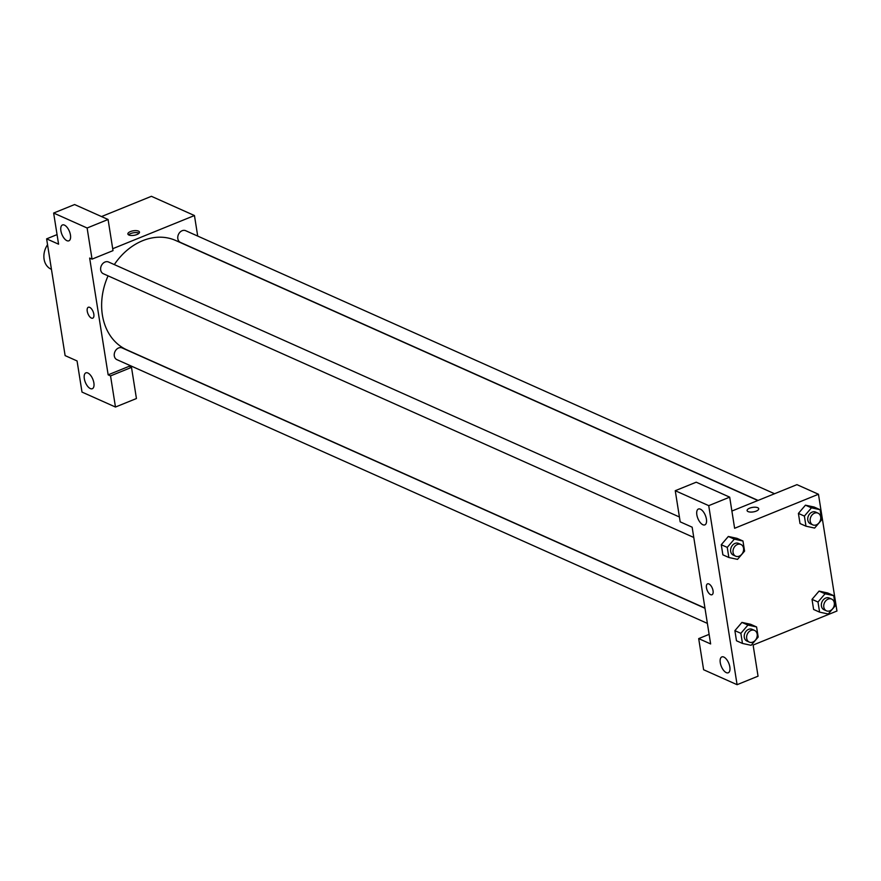 <?xml version="1.0" encoding="UTF-8"?>
<svg xmlns="http://www.w3.org/2000/svg" width="881" height="881" viewBox="0 0 881 881"><rect width="100%" height="100%" fill="white"/><g stroke="black" fill="none" stroke-linecap="round" stroke-linejoin="round"><path stroke-width="1.32" d="M47.552 244.709A17.113 13.534 114.1 0 0 51.076 269.157L51.45 269.322M130.542 365.736L129.111 366.32L131.5 367.388L136.434 398.531L115.466 407.033L81.999 392.078L77.065 360.946L65.117 355.605L46.616 238.85L57.056 234.61M101.513 216.561L151.411 196.309L194.448 215.537L197.707 236.075M87.869 373.004A8.557 4.042 -112.1 0 0 85.875 372.861A8.557 4.042 -112.1 0 0 85.347 382.31A8.557 4.042 -112.1 0 0 92.318 388.708A8.557 4.042 -112.1 0 0 93.474 381.099A8.557 4.042 -112.1 0 0 87.869 373.004M131.5 367.388L110.543 375.901L115.466 407.033M129.111 366.32L108.154 374.832L110.543 375.901M128.879 235.018A5.881 2.291 171 0 1 127.877 233.983A5.881 2.291 171 0 1 133.328 230.8A5.881 2.291 171 0 1 139.495 232.144A5.881 2.291 171 0 1 135.575 234.996A5.881 2.291 171 0 1 128.879 235.018M112.702 248.717L194.448 215.537M108.077 219.49L87.12 228.003L92.042 259.135L113.01 250.633L108.077 219.49L74.599 204.546L53.642 213.048L58.575 244.18L46.616 238.85M139.077 233.212A5.881 2.291 -9 0 0 133.637 232.76A5.881 2.291 -9 0 0 128.604 234.875M64.434 225.107A8.557 4.042 -112.1 0 0 62.452 224.963A8.557 4.042 -112.1 0 0 61.923 234.412A8.557 4.042 -112.1 0 0 68.894 240.81A8.557 4.042 -112.1 0 0 70.051 233.201A8.557 4.042 -112.1 0 0 64.434 225.107M53.642 213.048L87.12 228.003M92.042 259.135L89.653 258.067L108.154 374.832M93.827 314.176A5.881 2.775 67.9 0 1 92.747 318.162A5.881 2.775 67.9 0 1 87.957 313.757A5.881 2.775 67.9 0 1 88.32 307.26A5.881 2.775 67.9 0 1 93.827 314.176M88.32 307.26A5.881 2.775 -112.1 0 0 87.957 313.757A5.881 2.775 -112.1 0 0 92.747 318.162M704.987 608.275L122.162 347.94A6.42 5.077 114.1 0 0 118.616 347.962A6.42 5.077 114.1 0 0 114.299 353.832A6.42 5.077 114.1 0 0 116.92 359.657L707.388 623.396M679.427 516.993L108.55 262.009A6.42 5.077 114.1 0 0 105.004 262.031A6.42 5.077 114.1 0 0 100.687 267.901A6.42 5.077 114.1 0 0 103.308 273.727L693.776 537.465M774.553 493.734L185.671 230.701A6.42 5.077 114.1 0 0 182.136 230.723A6.42 5.077 114.1 0 0 177.819 236.593A6.42 5.077 114.1 0 0 180.44 242.418L758.067 500.419M757.847 500.518L175.726 240.502A59.886 47.354 114.1 0 0 142.667 240.689A59.886 47.354 114.1 0 0 114.31 264.586M108.066 275.852A59.886 47.354 114.1 0 0 126.875 349.867L704.954 608.066M692.147 527.179L710.637 643.945L698.688 638.604L703.611 669.736L737.089 684.691L708.731 505.65L675.253 490.706L680.187 521.838L692.147 527.179M731.891 511.046L796.942 484.649L818.46 494.252L836.95 611.018L753.112 645.046L758.045 676.179L737.089 684.691M708.908 583.949A5.881 2.775 67.9 0 1 712.773 589.51A5.881 2.775 67.9 0 1 711.969 594.741A5.881 2.775 67.9 0 1 707.179 590.347A5.881 2.775 67.9 0 1 707.542 583.85A5.881 2.775 67.9 0 1 708.908 583.949M723.83 657.061A8.557 4.042 67.9 0 1 729.435 665.166A8.557 4.042 67.9 0 1 728.279 672.776A8.557 4.042 67.9 0 1 721.308 666.366A8.557 4.042 67.9 0 1 721.836 656.918A8.557 4.042 67.9 0 1 723.83 657.061M700.395 509.163A8.557 4.042 67.9 0 1 706.011 517.268A8.557 4.042 67.9 0 1 704.855 524.878A8.557 4.042 67.9 0 1 697.884 518.469A8.557 4.042 67.9 0 1 698.413 509.02A8.557 4.042 67.9 0 1 700.395 509.163M707.553 583.85A5.881 2.775 -112.1 0 0 707.19 590.336A5.881 2.775 -112.1 0 0 711.969 594.741M675.253 490.706L696.221 482.193L729.688 497.148L734.622 528.281L818.46 494.252M729.688 497.148L708.731 505.65M709.117 634.364L698.688 638.604M742.463 643.438L740.866 633.329L747.925 625.081L756.581 626.953L758.189 637.062L751.13 645.31L742.463 643.438L736.483 640.773L734.886 630.653L741.934 622.404M819.594 612.141L813.615 609.465L812.018 599.355L819.066 591.096L827.733 592.979L833.712 595.644L835.309 605.754L828.25 614.002L819.594 612.141L817.997 602.02L825.057 593.783L833.712 595.644M805.983 526.199L804.386 516.09L811.445 507.841L820.101 509.703L821.698 519.823L814.639 528.06L805.983 526.199L800.003 523.534L798.406 513.414L805.454 505.165M728.851 557.508L722.872 554.832L721.275 544.722L728.323 536.463L736.99 538.346L742.969 541.011L744.577 551.121L737.518 559.369L728.851 557.508L727.254 547.387L734.313 539.15L742.969 541.011M748.101 511.597A5.881 2.291 171 0 1 747.099 510.573A5.881 2.291 171 0 1 752.55 507.39A5.881 2.291 171 0 1 758.717 508.733A5.881 2.291 171 0 1 754.797 511.586A5.881 2.291 171 0 1 748.101 511.597M758.717 508.733A5.881 2.291 -9 0 0 752.55 507.39A5.881 2.291 -9 0 0 747.099 510.573M818.053 513.16L815.663 512.092A6.42 5.077 114.1 0 0 812.117 512.114A6.42 5.077 114.1 0 0 807.8 517.984A6.42 5.077 114.1 0 0 810.421 523.81L812.811 524.878A6.42 5.077 114.1 0 0 820.068 521.089A6.42 5.077 114.1 0 0 818.053 513.16A6.42 5.077 114.1 0 0 814.507 513.183A6.42 5.077 114.1 0 0 810.19 519.052A6.42 5.077 114.1 0 0 812.811 524.878M800.003 523.534L798.406 513.414L805.465 505.176L814.121 507.038L820.101 509.703M804.386 516.09L798.406 513.414M811.445 507.841L805.465 505.176M831.664 599.102L829.274 598.034A6.42 5.077 114.1 0 0 825.728 598.056A6.42 5.077 114.1 0 0 821.411 603.926A6.42 5.077 114.1 0 0 824.032 609.751L826.422 610.819A6.42 5.077 114.1 0 0 833.679 607.031A6.42 5.077 114.1 0 0 831.664 599.102A6.42 5.077 114.1 0 0 828.118 599.124A6.42 5.077 114.1 0 0 823.801 604.994A6.42 5.077 114.1 0 0 826.422 610.819M813.615 609.465L812.018 599.355L819.077 591.107L825.057 593.783M817.997 602.02L812.018 599.355M740.921 544.469L738.531 543.401A6.42 5.077 114.1 0 0 734.985 543.423A6.42 5.077 114.1 0 0 730.668 549.292A6.42 5.077 114.1 0 0 733.3 555.118L735.69 556.186A6.42 5.077 114.1 0 0 742.936 552.398A6.42 5.077 114.1 0 0 740.921 544.469A6.42 5.077 114.1 0 0 737.375 544.491A6.42 5.077 114.1 0 0 733.058 550.361A6.42 5.077 114.1 0 0 735.69 556.186M722.872 554.832L721.275 544.722L728.334 536.474L734.313 539.15M727.254 547.387L721.275 544.722M754.532 630.4L752.143 629.331A6.42 5.077 114.1 0 0 748.597 629.353A6.42 5.077 114.1 0 0 744.28 635.223A6.42 5.077 114.1 0 0 746.912 641.049L749.302 642.117A6.42 5.077 114.1 0 0 756.548 638.329A6.42 5.077 114.1 0 0 754.532 630.4A6.42 5.077 114.1 0 0 750.986 630.422A6.42 5.077 114.1 0 0 746.67 636.291A6.42 5.077 114.1 0 0 749.302 642.117M736.483 640.773L734.886 630.653L741.945 622.415L750.601 624.277L756.581 626.953M740.866 633.329L734.886 630.653M747.925 625.081L741.945 622.415"/></g></svg>
